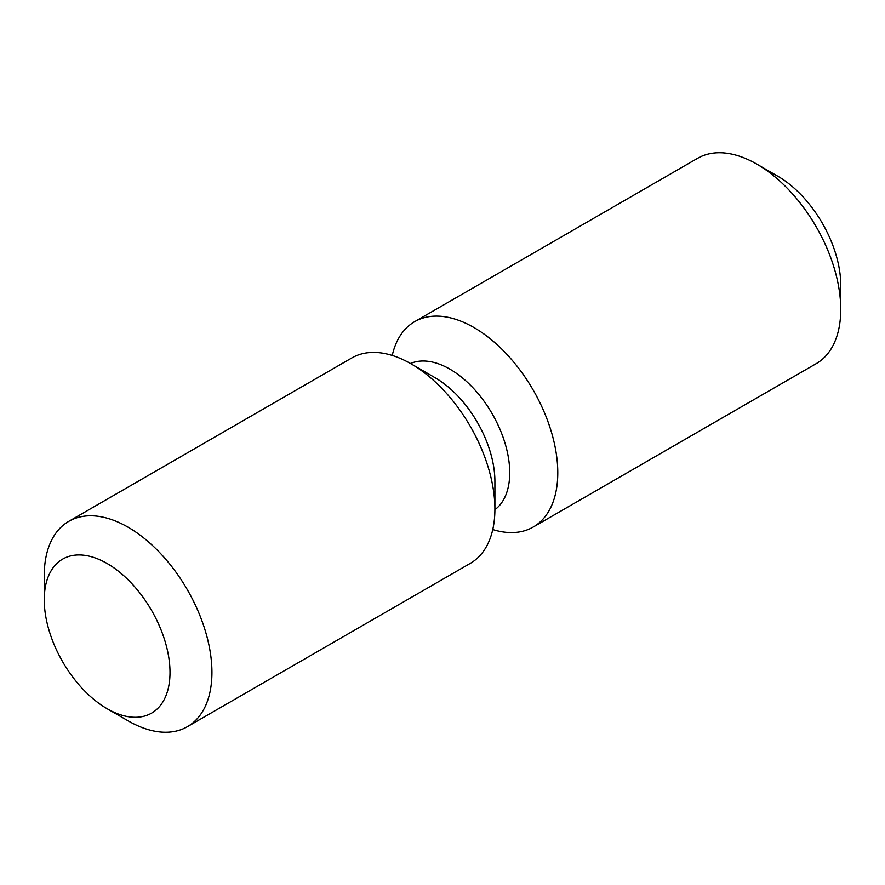 <?xml version="1.0" encoding="UTF-8"?>
<svg xmlns="http://www.w3.org/2000/svg" width="885" height="885" viewBox="0 0 885 885"><rect width="100%" height="100%" fill="white"/><g stroke="black" fill="none" stroke-linecap="round" stroke-linejoin="round"><path stroke-width="1.33" d="M44.25 599.82A88.931 51.341 -120 0 0 107.129 708.73A88.931 51.341 -120 0 0 170.008 672.423A88.931 51.341 -120 0 0 107.129 563.513A88.931 51.341 -120 0 0 44.25 599.82L44.25 575.615A118.568 68.455 -120 0 1 68.809 521.331A118.568 68.455 -120 0 1 160.174 553.103A118.568 68.455 -120 0 1 211.935 672.423A118.568 68.455 -120 0 1 187.377 726.707A118.568 68.455 -120 0 1 128.093 720.832L107.129 708.73M492.757 529.551A118.568 68.455 -120 0 0 533.224 527.029L816.191 363.669A118.568 68.455 -120 0 0 840.75 309.385L840.75 285.18A88.931 51.341 -120 0 0 777.871 176.27L756.907 164.167A118.568 68.455 -120 0 0 697.623 158.293L414.656 321.664A118.568 68.455 -120 0 0 392.243 355.449M840.75 309.385A118.568 68.455 -120 0 0 756.907 164.167M187.377 726.707L470.344 563.336A118.568 68.455 -120 0 0 494.903 509.063A118.568 68.455 -120 0 0 484.637 456.715A118.568 68.455 -120 0 0 411.06 363.835A118.568 68.455 -120 0 0 351.776 357.971L68.809 521.331M533.224 527.029A118.568 68.455 -120 0 0 557.782 472.756A118.568 68.455 -120 0 0 547.516 420.408A118.568 68.455 -120 0 0 414.656 321.664M494.903 509.705A84.584 48.841 -120 0 0 502.403 435.42A84.584 48.841 -120 0 0 410.496 363.514M494.903 509.063L494.903 481.307A84.584 48.841 -120 0 0 487.58 443.971A84.584 48.841 -120 0 0 435.088 377.718L411.06 363.835"/></g></svg>

